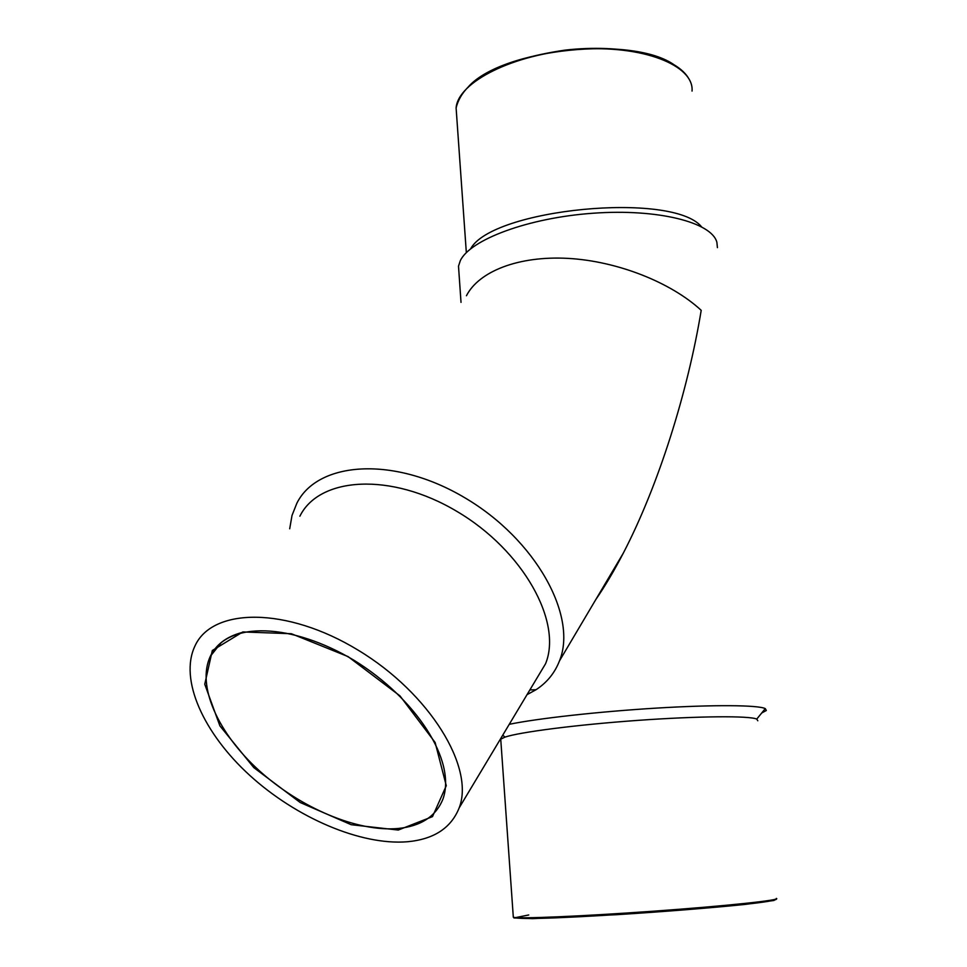<?xml version="1.0" encoding="UTF-8"?>
<svg xmlns="http://www.w3.org/2000/svg" width="967" height="967" viewBox="0 0 967 967"><rect width="100%" height="100%" fill="white"/><g stroke="black" fill="none" stroke-linecap="round" stroke-linejoin="round"><path stroke-width="1.45" d="M761.694 713.005L766.323 710.491L765.284 708.606C758.261 705.016 714.093 704.605 656.424 708.11C598.815 711.603 537.314 718.481 509.258 724.307M717.417 247.637L716.885 242.354C711.99 222.386 657.923 208.497 593.061 213.236C528.224 217.793 469.974 239.731 460.28 260.752L458.503 266.191L458.962 272.803M527.027 694.669L536.044 689.713C546.971 682.581 554.792 672.959 559.506 660.824L623.292 553.16C658.624 485.156 687.803 391.732 701.208 310.334C670.868 282.291 617.284 261.114 567.967 258.382C518.638 255.663 478.955 271.28 466.445 295.733M623.292 553.16C614.299 570.518 605.161 585.954 595.853 599.48M701.462 226.701C672.21 191.176 492.022 208.86 470.615 248.833M757.802 720.766L756.75 719.085C749.401 715.665 698.343 716.027 637.338 720.415C576.356 724.779 519.388 732.14 504.931 737.132L500.737 739.187L500.833 740.541M559.506 660.824C577.819 616.052 535.706 539.417 464.861 497.8C394.246 455.699 317.768 461.15 296.857 503.239L292.022 515.423L289.701 528.78M535.791 680.043L545.545 663.773C562.746 622.035 523.171 550.416 456.907 511.41C390.861 471.944 319.255 476.743 299.879 516.209M407.433 841.749C433.893 839.296 451.142 828.006 459.168 807.88C474.99 767.496 429.699 693.242 358.08 650.126C286.655 606.551 212.426 607.457 195.02 645.859C178.943 679.366 203.554 733.361 249.909 775.522C296.277 817.744 360.86 845.605 407.433 841.749M692.046 91.079C694.221 65.285 642.39 44.627 577.819 49.402C513.272 53.874 457.79 82.231 456.11 107.99L456.654 115.556M674.773 65.272C633.47 34.993 503.094 48.64 468.765 86.341M776.344 898.391C782.025 900.023 726.906 905.946 654.248 911.144C581.663 916.353 517.248 919.001 513.32 917.248L513.284 916.643M775.183 899.334L774.047 900.458L745.533 904.375C714.287 907.65 664.196 911.676 616.583 914.697L532.684 918.65L513.961 917.949L528.744 914.963M398.259 830.049L432.491 816.632L446.283 785.712L435.138 742.499L399.987 695.902L348.072 656.593L291.369 633.723L242.814 631.947L212.329 650.489L204.75 684.225L219.884 725.842L253.801 767.605L300.181 802.501L351.214 824.706L398.259 830.049M398.162 828.489C421.032 826.181 435.972 816.353 442.983 798.984C456.605 760.509 415.798 698.367 354.079 660.316C292.082 623.207 227.741 620.27 210.347 656.291C196.398 685.748 218.083 733.361 259.156 770.578C300.241 807.844 357.379 832.212 398.162 828.489M241.387 632.672C226.338 636.794 215.992 644.663 210.347 656.291L221.407 642.378M461.017 302.381L458.503 266.191M466.336 252.653L456.11 107.99C463.531 76.478 509.065 58.334 565.103 50.115C621.285 43.733 673.697 55.143 688.105 77.493M756.75 719.085L765.284 708.606M504.931 737.132L502.767 735.125M776.61 898.706C778.616 901.788 722.252 907.143 651.009 912.352C579.789 917.224 517.816 920.342 513.32 917.248L500.737 739.187M529.856 689.942L536.044 689.713M459.168 807.88L545.545 663.773"/></g></svg>
